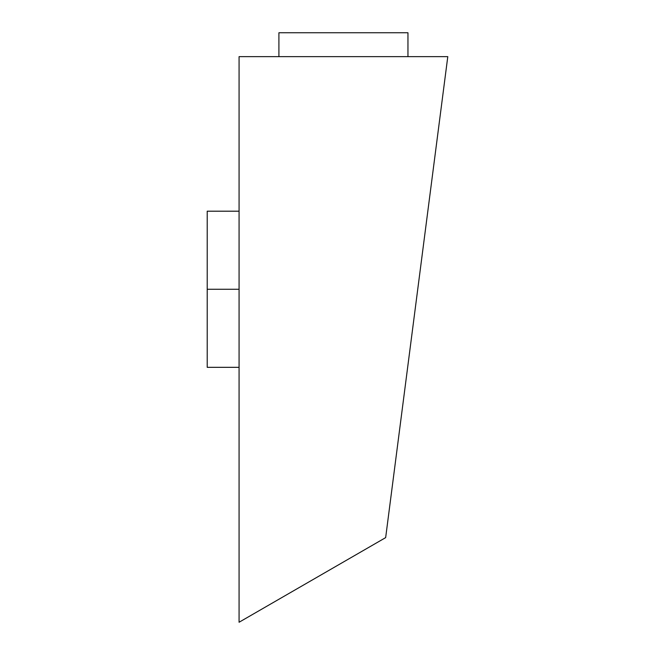 <?xml version="1.0" encoding="UTF-8"?>
<svg xmlns="http://www.w3.org/2000/svg" width="655" height="655" viewBox="0 0 655 655"><rect width="100%" height="100%" fill="white"/><g stroke="black" fill="none" stroke-linecap="round" stroke-linejoin="round"><path stroke-width="0.49" stroke-dasharray="3.27 2.46" d="M239.075 289.264L239.075 211.197L239.075 289.264L239.075 211.197L239.075 289.264L207.209 289.264L239.075 289.264M207.209 367.332L207.209 211.197L207.209 367.332M239.075 622.25L239.075 56.649L447.791 56.649L385.656 537.624L239.075 622.25L385.656 537.624L447.791 56.649L239.075 56.649L239.075 622.25M278.907 56.649L407.959 56.649L278.907 56.649L407.959 56.649L407.959 32.75L278.907 32.75L278.907 56.649L278.907 32.75L407.959 32.75L407.959 56.649L278.907 56.649"/><path stroke-width="0.98" d="M239.075 289.264L207.209 289.264L207.209 367.332L207.209 289.264L239.075 289.264M239.075 56.649L239.075 622.25L385.656 537.624L447.791 56.649L239.075 56.649L239.075 622.25L385.656 537.624L447.791 56.649L239.075 56.649M278.907 32.75L278.907 56.649L278.907 32.75L407.959 32.75L407.959 56.649L407.959 32.75L278.907 32.75M207.209 211.197L207.209 289.264L207.209 211.197L239.075 211.197M239.075 367.332L207.209 367.332"/></g></svg>
